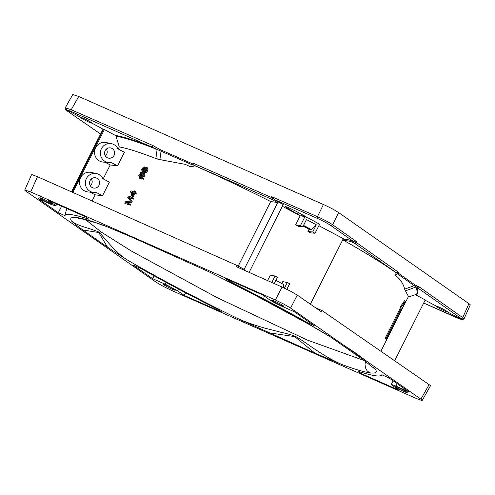 <?xml version="1.0" encoding="UTF-8"?>
<svg xmlns="http://www.w3.org/2000/svg" width="495" height="495" viewBox="0 0 495 495"><rect width="100%" height="100%" fill="white"/><g stroke="black" fill="none" stroke-linecap="round" stroke-linejoin="round"><path stroke-width="0.74" d="M207.776 271.186L262.839 299.054M71.336 220.844C77.406 226.079 88.605 227.725 99.006 232.106C106.877 240.527 115.985 253.019 127.289 259.949L107.508 247.184L82.875 229.971C77.777 226.363 73.934 223.319 71.336 220.844C69.603 217.862 71.614 216.798 77.369 217.639C83.172 218.505 92.324 221.228 104.822 225.8L107.248 226.778M77.369 217.639L95.541 222.67L107.57 226.908M373.385 367.581L375.637 369.586C377.382 372.556 375.371 373.626 369.598 372.791C363.714 371.9 354.562 369.177 342.15 364.629L314.938 353.183L237.093 318.248C245.978 322.226 255.667 325.636 266.155 328.476L280.764 332.25C286.122 333.389 290.868 334.688 294.995 336.154C302.16 339.917 312.382 347.886 318.662 351.667C326.849 357.062 334.676 361.381 342.15 364.629M375.637 369.586L364.097 360.459L330.388 336.897M329.701 336.421L329.701 336.421C313.335 326.576 294.389 315.897 272.869 304.382L263.179 299.24M272.33 303.868L272.869 304.382M300.279 215.808L288.016 208.519L285.405 206.613L287.205 207.028L296.295 211.396L319.578 224.254L315.043 233.269L312.679 232.013L316.317 224.792L306.473 219.563L302.841 226.784L298.38 226.32L295.626 224.86L300.477 225.534L304.976 216.587L306.417 217.268M132.202 201.378L131.744 202.282L130.94 201.855L131.398 200.945L132.202 201.378L129.418 197.654L128.626 197.233L131.398 200.945M144.862 171.518L145.579 171.901M110.397 162.546L111.734 162.805L117.544 165.893L124.387 152.274L117.909 148.834A9.553 9.213 98.4 0 0 113.869 144.546A9.553 9.213 98.4 0 0 111.573 143.705A9.553 9.213 98.4 0 0 100.931 149.874A9.553 9.213 98.4 0 0 105.317 161.549A9.553 9.213 98.4 0 0 108.782 162.558A9.553 9.213 98.4 0 0 110.397 162.546L110.775 162.539M111.734 162.805L105.119 162.267M193.625 165.089L194.393 165.528C218.289 176.01 243.726 188.013 270.697 201.533L277.404 202.517L271.241 199.089L193.625 165.089L193.093 164.507L191.287 164.408L159.879 150.653L71.169 111.443L66.299 109.673L81.007 117.488C78.662 116.999 89.756 122.89 91.519 123.069C93.889 123.502 82.801 117.612 81.007 117.488L80.778 117.513M425.118 300.187L436.497 306.226C434.152 305.743 445.24 311.633 447.01 311.813C449.38 312.246 438.285 306.356 436.497 306.226L436.262 306.25M96.902 178.28A5.216 5.03 98.4 0 0 89.737 181.51A5.216 5.03 98.4 0 0 93.487 188.026A5.216 5.03 98.4 0 0 96.902 178.28M111.932 148.407A5.216 5.03 98.4 0 0 104.767 151.631A5.216 5.03 98.4 0 0 108.516 158.146A5.216 5.03 98.4 0 0 111.932 148.407M133.427 192.957A165.8 14.163 -153.3 0 0 132.221 192.499L132.709 194.38M131.423 192.072L132.264 195.265L133.477 192.858A165.8 14.163 -153.3 0 0 131.423 192.072L132.221 192.499M130.612 191.546L131.812 196.169A165.8 14.163 26.7 0 1 132.344 196.373L134.009 193.062A165.8 14.163 26.7 0 1 135.141 193.502L135.605 192.574A165.8 14.163 -153.3 0 0 134.473 192.14L134.993 191.107A165.8 14.163 -153.3 0 0 134.461 190.903L133.941 191.93A165.8 14.163 -153.3 0 0 130.989 190.804L130.612 191.546M132.344 196.373L133.149 196.806A165.8 14.163 26.7 0 0 132.617 196.595L131.812 196.169M133.149 196.806L134.813 193.489L134.009 193.062M134.813 193.489A165.8 14.163 26.7 0 1 135.946 193.929L135.141 193.502M135.946 193.929L136.41 193.007L135.605 192.574M135.327 192.468L135.797 191.534L134.993 191.107M140.543 175.836L141.347 174.234L142.288 175.063L141.483 176.666L140.543 175.836L141.341 176.263L142.046 174.853M143.03 178.002L143.835 178.429L143.451 179.19L142.647 178.763L143.03 178.002L141.879 177.018L142.696 175.391L143.847 176.375L144.237 175.595L143.08 174.63L143.897 173.003A165.8 14.163 -153.3 0 0 143.42 172.817L142.684 174.277L141.743 173.454L142.275 172.384A165.8 14.163 -153.3 0 0 141.811 172.204L141.341 173.132L140.264 172.155L141.446 172.922M141.044 178.683A165.8 14.163 26.7 0 0 140.561 178.497L141.366 178.924A165.8 14.163 26.7 0 1 141.848 179.11L141.044 178.683L141.49 177.798L142.647 178.763M141.848 179.11L142.207 178.398M139.423 178.058A165.8 14.163 26.7 0 0 138.953 177.884L139.757 178.311A165.8 14.163 26.7 0 1 140.227 178.491L139.423 178.058L140.147 176.622L141.087 177.445L140.561 178.497M140.227 178.491L140.858 177.241M140.264 172.155L139.875 172.941L140.957 173.894L140.141 175.515L139.052 174.562L138.674 175.323L139.751 176.3L138.953 177.884M140.24 175.323L139.052 174.562M142.783 174.085L143.086 172.811L142.275 172.384M142.548 173.881L141.743 173.454M143.847 176.375L144.651 176.802L145.047 176.022L143.89 175.057L144.707 173.436L143.897 173.003M143.89 175.057L143.08 174.63M145.047 176.022L144.237 175.595M143.835 178.429L141.879 177.018M142.69 177.445L143.414 176.003M303.485 225.503L310.996 229.488L309.165 229.222L309.449 228.671M309.165 229.222L303.206 226.054M93.753 192.437A9.553 9.213 -81.6 0 0 96.036 192.326L102.515 195.766L109.364 182.154L102.886 178.714A9.553 9.213 -81.6 0 0 98.845 174.419A9.553 9.213 -81.6 0 0 96.544 173.578L91.123 172.409A9.919 9.566 -81.6 0 0 80.066 178.813A9.919 9.566 -81.6 0 0 84.626 190.94A9.919 9.566 -81.6 0 0 88.221 191.992L93.753 192.437A9.553 9.213 -81.6 0 1 90.294 191.423A9.553 9.213 -81.6 0 1 85.907 179.753A9.553 9.213 -81.6 0 1 96.544 173.578M102.515 195.766L95.195 194.82L92.089 200.995M90.164 192.147L95.195 194.82M400.04 307.296A165.8 14.163 26.7 0 1 400.436 307.822L401.216 308.243A166.642 14.231 -153.3 0 0 400.826 307.711L400.04 307.296L404.464 300.762L405.244 301.177L400.826 307.711M385.215 338.079L386.001 338.493A166.642 14.231 26.7 0 1 386.49 339.285L385.716 338.877A165.8 14.163 -153.3 0 0 385.215 338.079L400.436 307.822M401.216 308.243L386.001 338.493M401.575 309.282L401.915 309.462A166.642 14.231 -153.3 0 0 401.705 309.029L386.49 339.285M401.915 309.462L405.244 301.177M117.544 165.893L110.218 164.94L105.46 162.41M414.222 285.689L397.565 273.927L395.09 275.059C400.232 279.044 403.413 283.74 404.644 289.136L414.204 285.677L414.989 284.922A1.398 1.2 125 0 1 414.222 285.689L414.408 285.819A1.398 1.2 -57.4 0 0 415.169 285.046L419.475 287.069L462.738 317.611C464.168 318.632 464.446 319.077 463.568 318.947M417.885 293.882L415.942 287.044L414.408 285.819L416.369 286.964A1.398 1.207 -70.2 0 0 417.495 286.036M456.873 317.802A1.398 0.705 114 0 0 456.928 317.839L423.683 303.045L461.717 319.621L460.993 318.415L416.369 286.964A1.398 1.349 135.7 0 0 415.942 287.044L405.436 290.85L404.644 289.136M398.327 273.16L397.565 273.927L396.922 272.72L398.203 272.052L398.327 273.16L414.971 284.91M469.767 304.988C470.621 305.099 470.343 304.654 468.938 303.664L338.611 212.572C334.799 210.066 329.732 207.38 323.414 204.503L78.724 96.482L72.777 94.52L65.29 107.786L71.231 109.748L152.788 145.474L160.17 149.632L191.577 163.387L192.883 163.041L272.782 198.074L271.687 196.651L317.468 216.711C323.835 219.551 328.903 222.243 332.665 224.779L356.889 241.882L353.851 241.77L330.914 225.578C327.529 223.338 323.031 220.949 317.406 218.406L274.589 199.646L272.782 198.074L272.349 199.596M65.761 107.737L67.048 110.831A1.398 1.2 124.7 0 1 66.714 110.595M72.784 192.406L104.383 129.579L102.923 129.362L71.503 191.837M396.922 272.72L396.025 272.553L354.773 243.429A1.398 1.2 -54.8 0 0 356.524 242.63L398.203 272.052M416.753 294.253L417.724 287.867A1.398 1.2 -54.8 0 0 419.475 287.069M395.09 275.059L395.109 272.095L396.025 272.553M415.385 294.698L425.248 299.939L394.645 360.787M91.284 179.011A4.752 4.579 -81.6 0 1 90.288 185.712M106.307 149.137A4.752 4.579 -81.6 0 1 105.317 155.838M37.478 176.703L30.696 191.967L24.75 190.018L31.544 174.729L32.026 174.655L37.478 176.703L237.031 265.475L244.258 269.428L243.942 270.078M277.404 202.517L278.481 202.01L283.227 204.528L249.109 272.374M354.773 243.429L350.559 241.368L344.644 240.44L344.279 239.165L343.32 238.658L310.371 304.171M350.559 241.368A1.398 1.343 -81.1 0 1 349.841 240.038L344.279 239.165M349.841 240.038L353.851 241.77L353.251 242.531M354.259 243.101A1.398 0.86 -59.3 0 0 355.726 242.105L356.524 242.63L356.889 241.882M159.842 149.478A1.398 0.712 -64.8 0 0 159.532 150.492L155.857 148.952C137.375 141.762 124.097 137.517 116.016 136.218L115.36 135.407C122.995 136.62 135.451 140.543 152.726 147.17A1.398 0.705 -66.3 0 1 152.788 145.474M193.093 164.507L192.883 163.041M273.933 200.376L274.589 199.646L278.481 202.01M130.94 201.855L125.909 202.523L129.845 204.033L129.356 204.998L124.746 203.235L125.489 201.756L130.494 201.075L127.71 197.332L128.384 195.995L133 197.759L132.512 198.724L128.626 197.233M129.356 204.998L124.746 203.235M129.418 197.654L133.316 199.157L133.805 198.186L133 197.759M133.316 199.157L132.512 198.724M126.695 202.944L131.744 202.282M130.16 205.431L130.649 204.46L129.845 204.033M143.432 170.738L143.111 170.224L143.606 168.746L144.701 168.306M145.456 171.456L146.644 169.08L146.174 168.38L145.264 168.572L144.429 169.575L144.156 170.775L144.955 171.196L146.062 168.993L146.972 168.807M144.744 168.399L145.728 167.502L146.656 167.415L147.312 168.504L146.817 170.472L145.493 172.124L144.119 172.402L143.55 171.74L143.674 170.515L142.869 171.239L142.084 171.251L143.661 171.66M144.917 172.829L144.002 172.353L144.917 172.829L146.297 172.551L147.621 170.899L148.116 168.931L146.867 167.527M146.656 167.415L147.46 167.836M142.975 171.715L142.183 171.295L141.607 169.68L143.259 167.223L144.398 166.92L145.27 167.372L144.546 166.994M144.398 166.92L144.849 167.607M144.156 170.775L144.534 171.4M142.82 168.325L142.319 169.804L142.64 170.317L143.34 170.187L144.262 168.826L143.909 167.885L142.82 168.325L143.606 168.746M143.111 170.224L142.319 169.804L142.64 170.317M144.224 168.424L144.008 167.935M143.525 171.586L142.869 171.239M146.062 168.993L145.264 168.572M145.146 167.929L144.825 167.756M148.116 168.931L147.312 168.504M116.016 136.218L119.27 146.941C127.029 148.209 139.658 152.237 157.162 159.031L161.116 159.842L159.879 150.653A1.398 0.705 113.8 0 1 160.17 149.632M157.162 159.031L155.857 148.952A1.398 1.009 -68.7 0 0 155.752 148.587A1.398 0.724 -57.3 0 1 156.135 147.263M237.031 265.475L236.424 266.731L282.101 287.057L290.652 291.239L297.297 295.125L321.651 311.968L322.295 310.73L429.109 384.634C430.52 385.617 430.805 386.05 429.957 385.933M315.111 307.445L322.295 310.73M282.348 206.285L300.248 215.789M318.86 225.677L343.32 238.658M275.888 280.374L283.802 284.569L283.604 287.737M281.766 283.493L282.701 281.636L287.286 282.509L284.458 288.133M271.835 282.484L275.078 276.031L277.441 277.287L274.279 283.573M287.286 282.509L289.649 283.765L286.865 289.297M275.078 276.031L270.369 275.09L267.591 280.603M303.54 225.398L311.46 229.606L316.317 224.792M315.043 233.269L310.712 232.867L307.964 231.406L312.679 232.013M307.964 231.406L309.059 229.222L311.46 229.606M295.626 224.86L300.193 215.783L304.976 216.587M300.477 225.534L302.841 226.784M194.393 165.528C190.767 168.783 187.252 164.321 183.812 164.086L161.116 159.842M103.523 129.412L72.016 192.066M301.863 216.061L302.396 214.935M103.467 129.412L91.761 123.038M104.383 129.579L115.36 135.407M456.996 317.858A1.398 0.705 114 0 1 456.928 317.839L462.126 319.758L447.245 311.776M395.109 272.095C382.598 263.284 365.155 252.537 342.775 239.846L342.738 239.821M303.181 226.104L309.059 229.222M270.697 201.533L238.25 266.038M244.165 269.348L277.93 202.201M380.89 351.271L408.443 296.48L405.436 290.85M108.782 162.558L103.245 162.113A9.919 9.566 -81.6 0 1 99.65 161.061A9.919 9.566 -81.6 0 1 95.096 148.939A9.919 9.566 -81.6 0 1 106.147 142.529L111.573 143.705M119.27 146.941L118.231 149.007M110.218 164.94L103.208 178.887M85.214 219.372L101.487 232.217L131.169 250.934L217.039 297.606L307.216 340.022L364.314 360.607M107.508 247.184L98.746 232.545L82.875 229.971M314.938 353.183L294.822 336.637L268.698 332.764M397.213 383.675L396.05 386.125L408.728 391.724L389.008 377.939L381.781 374.746A177.278 15.141 26.7 0 1 381.577 375.092A177.278 15.141 26.7 0 1 374.987 375.699A177.278 15.141 26.7 0 1 357.959 371.219L361.517 373.706L399.094 390.295L391.291 384.565L393.079 380.785M362.099 372.531L361.517 373.706M396.05 386.125L391.675 384.516M185.625 292.793L184.264 295.453L221.84 312.048L218.283 309.561A177.278 15.141 26.7 0 1 140.178 268.092L132.945 264.899L152.664 278.679L165.342 284.279L166.264 282.484M154.106 275.857L152.664 278.679M178.404 288.981L177.507 290.738L165.342 284.279M177.507 290.738L184.264 295.453M56.783 204.064L55.793 205.92L51.035 204.355L38.245 198.705L58.261 212.695L64.938 215.647A177.278 15.141 26.7 0 1 88.76 219.174L84.905 216.482L47.99 200.184L54.741 204.905L55.496 203.495M61.646 206.211L58.261 212.695M66.757 208.395L64.938 215.647M55.793 205.92L54.741 204.905M262.715 294.977L225.411 278.506L229.179 281.141A177.278 15.141 26.7 0 1 307.642 322.789L314.325 325.741L294.308 311.751L281.63 306.151C276.575 303.85 272.522 301.703 269.466 299.698L262.715 294.977M229.47 280.3L229.179 281.141M308.534 321.694L307.642 322.789M175.038 290.243A6.732 0.575 -153.3 0 0 175.298 290.212A6.732 0.575 -153.3 0 0 170.286 287.057A6.732 0.575 -153.3 0 0 163.523 284.13A6.732 0.575 -153.3 0 0 163.27 284.161A6.732 0.575 -153.3 0 0 168.257 287.31A6.732 0.575 -153.3 0 0 175.038 290.243M406.989 392.64A6.732 0.575 -153.3 0 0 407.243 392.609A6.732 0.575 -153.3 0 0 402.237 389.454A6.732 0.575 -153.3 0 0 395.474 386.527A6.732 0.575 -153.3 0 0 395.22 386.558A6.732 0.575 -153.3 0 0 400.207 389.707A6.732 0.575 -153.3 0 0 406.989 392.64M51.499 203.903A6.732 0.575 -153.3 0 0 51.758 203.866A6.732 0.575 -153.3 0 0 46.753 200.71A6.732 0.575 -153.3 0 0 39.984 197.79A6.732 0.575 -153.3 0 0 39.73 197.821A6.732 0.575 -153.3 0 0 44.717 200.97A6.732 0.575 -153.3 0 0 51.499 203.903M283.449 306.3A6.732 0.575 -153.3 0 0 283.709 306.263A6.732 0.575 -153.3 0 0 278.697 303.107A6.732 0.575 -153.3 0 0 271.934 300.187A6.732 0.575 -153.3 0 0 271.681 300.218A6.732 0.575 -153.3 0 0 276.668 303.367A6.732 0.575 -153.3 0 0 283.449 306.3M25.233 189.95C24.379 189.845 24.657 190.29 26.062 191.28L156.389 282.373L163.028 286.265L171.586 290.441L416.276 398.463L421.746 400.48L422.223 400.424L430.427 385.89M30.696 191.967L275.393 299.989L282.101 287.057M297.297 295.125L290.59 308.057L283.951 304.165L275.393 299.989M290.59 308.057L420.911 399.149L429.109 384.634M421.746 400.48C422.594 400.585 422.322 400.146 420.911 399.149M209.88 272.182L132.035 237.247L104.822 225.8M365.613 361.536L365.007 364.103L365.397 367.686L367.123 370.805L369.598 372.791M297.371 213.939L298.077 212.429M288.474 207.516L288.016 208.519M460.993 318.415A1.398 1.2 -54.8 0 0 462.738 317.611L468.938 303.664M338.611 212.572L332.665 224.779L330.914 225.578M67.048 110.831L100.578 134.027M78.724 96.482L71.231 109.748A1.398 0.705 -66.3 0 0 71.169 111.443M271.241 199.089A1.398 0.705 -66.3 0 1 271.279 197.437A1.398 0.705 -66.3 0 1 271.297 197.394L271.687 196.651M317.406 218.406A1.398 0.705 -66.3 0 1 317.468 216.711L323.414 204.503M462.126 319.758L464.05 318.879L470.25 304.926M344.644 240.44L342.893 239.512M159.922 150.666L160.207 149.645M191.287 164.408L191.577 163.387M276.396 201.818A1.398 1.2 -54.8 0 0 277.782 201.514M145.227 170.002L144.429 169.575M144.014 168.461L143.222 168.04M146.297 172.551L145.493 172.124M237.093 318.248C196.187 298.194 159.588 278.765 127.289 259.949M367.16 361.579L355.497 352.929L343.146 344.798M330.419 336.922L308.688 324.182L246.869 290.782L207.696 271.149M177.501 256.775L129.022 235.373M301.146 215.944L301.783 214.576M65.29 107.786C65.024 109.228 65.557 110.212 66.881 110.738L100.572 134.046M408.146 297.068L417.91 293.875M381.577 375.092L381.837 374.771M77.987 218.345L80.06 218.524"/></g></svg>
